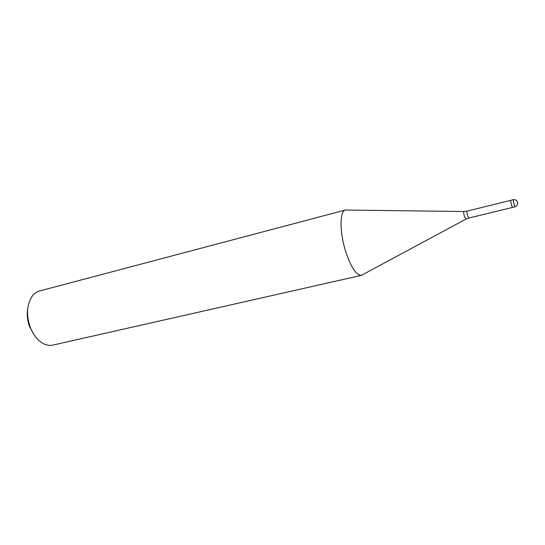 <?xml version="1.0" encoding="UTF-8"?>
<svg xmlns="http://www.w3.org/2000/svg" width="545" height="545" viewBox="0 0 545 545"><rect width="100%" height="100%" fill="white"/><g stroke="black" fill="none" stroke-linecap="round" stroke-linejoin="round"><path stroke-width="0.82" d="M345.503 209.995L347.349 210.057L345.36 210.036C339.624 211.126 339.542 232.225 345.639 251.388C351.048 267.452 356.341 275.429 361.526 275.327L363.133 274.414L361.383 275.354C356.219 275.245 350.966 267.254 345.639 251.388C339.481 232.041 339.644 210.799 345.503 209.995L39.567 290.976C36.692 291.752 34.226 293.51 32.155 296.248C26.691 304.635 26.092 315.058 30.343 327.525C33.579 335.475 38.075 340.918 43.832 343.861C46.931 345.332 49.936 345.741 52.845 345.101L361.526 275.327M27.706 308.708C26.719 314.669 27.379 320.739 29.696 326.911L34.124 334.875M511.401 204.647L512.498 207.427L468.748 218.075L467.501 215.398C466.881 212.966 466.731 211.549 467.045 211.133L463.85 211.508C463.529 212.066 463.706 213.647 464.374 216.242L465.852 219.158M513.247 199.708L513.901 204.034L514.991 206.821C517.001 206.133 517.9 204.716 517.682 202.577C517.001 200.356 515.516 199.402 513.247 199.708L510.76 200.322C510.583 201.248 510.965 203.237 511.898 206.283M463.979 211.508L345.36 210.036M510.747 200.328L467.045 211.133M468.748 218.075L465.743 219.219L361.383 275.354M514.991 206.821L512.498 207.427"/></g></svg>

